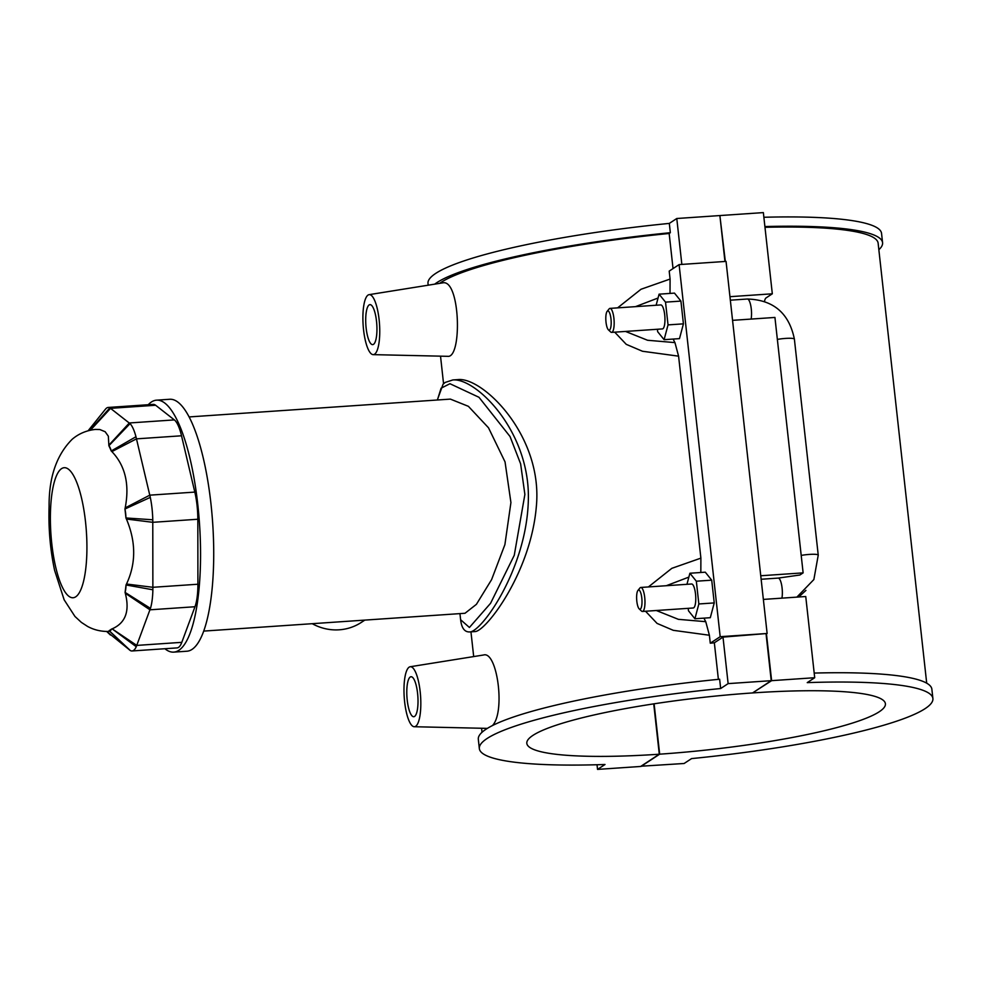 <?xml version="1.0" encoding="UTF-8"?>
<svg xmlns="http://www.w3.org/2000/svg" width="982" height="982" viewBox="0 0 982 982"><rect width="100%" height="100%" fill="white"/><g stroke="black" fill="none" stroke-linecap="round" stroke-linejoin="round"><path stroke-width="1.47" d="M364.813 620.108L361.302 622.416A50.107 47.652 -123.3 0 1 312.251 623.693M189.109 416.933L450.394 399.109L468.389 406.327L488.508 427.796L505.043 461.896L510.922 502.551L504.895 544.642L491.601 579.625L476.405 604.335L465.002 613.271L203.704 631.095M164.915 648.734A126.273 34.431 -93.9 0 0 173.74 652.122L186.899 651.226A126.273 34.431 -93.9 0 0 212.664 522.903A126.273 34.431 -93.9 0 0 169.714 399.269L156.555 400.165A126.273 34.431 -93.9 0 0 151.437 401.982A126.273 34.431 -93.9 0 0 148.27 404.719M173.74 652.122A126.273 34.431 -93.9 0 0 199.506 523.799A126.273 34.431 -93.9 0 0 156.555 400.165M108.204 407.456L153.229 404.388A36.076 9.832 86.1 0 1 155.635 405.259L174.354 419.903A36.076 9.832 86.1 0 1 181.523 435.787L194.817 492.092A36.076 9.832 86.1 0 1 197.824 519.245L197.91 584.229A36.076 9.832 86.1 0 1 194.976 606.741L181.805 642.338A36.076 9.832 86.1 0 1 177.079 647.899L132.054 650.968A36.076 9.832 -93.9 0 0 136.265 646.708L150.455 608.361A36.076 9.832 -93.9 0 0 152.873 589.789L152.775 519.785A36.076 9.832 -93.9 0 0 150.295 497.383L135.97 436.732A36.076 9.832 -93.9 0 0 130.054 423.635L109.886 407.849A36.076 9.832 -93.9 0 0 108.204 407.456A36.076 9.832 -93.9 0 0 105.528 409.113L88.122 430.767M106.707 631.463L130.373 650.575A36.076 9.832 -93.9 0 0 132.054 650.968M130.054 423.635L108.879 445.73A14.435 3.94 86.1 0 1 111.236 450.971A101.023 27.545 -93.9 0 0 108.879 445.73L108.351 436.204L105.148 431.724L99.82 429.527L95.254 429.441C86.367 430.447 78.67 433.737 72.177 439.273C56.563 454.924 48.867 477.301 49.1 506.405C48.364 528.353 50.205 549.675 54.611 570.37L64.161 599.83L74.951 616.451L81.371 622.392L87.57 626.43C94.247 630.051 101.527 631.708 109.407 631.426L109.125 630.628A101.023 27.545 -93.9 0 0 111.482 629.081A14.435 3.94 86.1 0 1 109.125 630.628L130.373 650.575M136.265 646.708L112.132 628.861C125.512 623.03 129.906 611.16 125.303 593.263L125.07 592.392A101.023 27.545 -93.9 0 0 126.027 584.965A14.435 3.94 86.1 0 1 125.07 592.392L150.455 608.361M88.22 430.742A14.435 3.94 86.1 0 1 89.19 430.484M150.295 497.383L124.947 509.007A14.435 3.94 86.1 0 1 125.941 517.968A101.023 27.545 -93.9 0 0 124.947 509.007L125.18 507.903C129.722 484.482 125.291 465.714 111.887 451.597L111.236 450.971L135.97 436.732M152.873 589.789L126.027 584.965L126.506 584.02C136.093 563.558 136.068 541.892 126.42 519.036L125.941 517.968L152.775 519.785M437.395 399.993L441.09 388.197L449.952 383.717L478.983 397.293L510.026 436.511L520.62 463.835L524.879 494.449L514.261 555.296L490.57 603.292L469.421 627.473L460.619 619.728M459.944 613.615L460.644 619.949C461.663 628.308 464.768 632.298 469.948 631.917L469.948 631.917C481.806 631.61 526.229 569.253 528.304 501.299C530.869 431.454 475.718 377.591 452.776 379.96L445.19 382.44L443.078 384.195L437.334 399.993M453.132 379.936L457.943 379.604C482.408 376.732 543.181 435.492 536.344 506.503C530.746 573.071 485.783 631.303 475.128 631.561L470.083 631.917M714.344 642.793A223.687 32.676 173.7 0 0 710.281 643.198L720.187 636.692L767.126 633.488L722.998 637.109L714.344 642.793L718.382 679.348M710.281 643.198L709.397 635.244L705.751 621.68A30.061 8.2 86.1 0 1 704.045 618.132M700.829 572.494L700.89 558.132L671.823 568.332L648.402 586.941M645.53 611.246L657.068 623.41L673.271 630.321L709.397 635.244M700.89 558.132L678.587 356.171L674.953 342.608A30.061 8.2 86.1 0 1 673.235 339.06M670.019 293.422L670.08 279.06L641.013 289.26L617.592 307.869M614.732 332.174L626.246 344.338L642.461 351.249L678.587 356.171M670.08 279.06L669.196 271.106L679.102 264.6L726.054 261.396L767.126 633.488M428.189 285.197L427.992 283.479A228.155 33.327 -6.3 0 1 669.319 223.405L670.338 232.709L669.159 233.483L673.038 268.589M669.159 233.483A223.687 32.676 173.7 0 0 439.678 283.356M410.157 666.753A30.061 8.2 86.1 0 1 420.173 691.623A30.061 8.2 86.1 0 1 414.244 726.729A30.061 8.2 86.1 0 1 404.633 701.835A30.061 8.2 86.1 0 1 410.157 666.753L483.574 654.994C497.174 650.722 505.632 712.159 492.436 725.575M442.501 282.914C460.263 278.188 462.448 358.909 447.547 356.306M719.634 679.225A228.155 33.327 173.7 0 0 478.32 739.299L479.339 748.591A228.155 33.327 -6.3 0 1 720.665 688.529L719.634 679.225M597.019 764.733L597.535 769.397L605.01 764.499A228.155 33.327 -6.3 0 1 479.339 748.591M670.338 232.709A228.155 33.327 173.7 0 0 434.695 284.154M681.852 264.416L676.782 218.507L719.88 215.561L724.949 261.47M669.319 223.405L676.782 218.507M720.187 636.692L679.102 264.6M664.102 339.686L679.495 338.63L683.423 323.851L680.919 301.093L674.474 293.115L659.082 294.17L665.526 302.137L668.03 324.895L664.102 339.686L657.67 331.707L657.4 329.265M694.912 618.758L710.305 617.703L714.233 602.923L711.717 580.166L705.285 572.187L689.892 573.243L696.336 581.209L698.84 603.967L694.912 618.758L688.48 610.779L688.21 608.337M705.751 621.68L678.378 619.335L656.332 610.509M666.275 585.726L688.873 577.097M597.535 769.397L640.632 766.463L659.29 754.213A180.393 26.354 -6.3 0 1 526.818 743.349A180.393 26.354 -6.3 0 1 752.568 692.936L771.226 680.686L728.128 683.619L722.998 637.109M771.226 680.686L766.095 634.176M674.953 342.608L647.555 340.263L625.522 331.437M635.477 306.654L658.063 298.012M656.136 305.242L659.082 294.17M711.717 580.166L696.336 581.209M686.946 584.315L689.892 573.243M363.549 329.743A30.061 8.2 -93.9 0 0 373.16 354.637A30.061 8.2 -93.9 0 0 379.101 319.531A30.061 8.2 -93.9 0 0 369.072 294.661A30.061 8.2 -93.9 0 0 363.549 329.743M366.139 328.037A20.045 5.462 86.1 0 1 369.956 304.641A20.045 5.462 86.1 0 1 376.781 324.256A20.045 5.462 86.1 0 1 372.681 344.633A20.045 5.462 86.1 0 1 366.139 328.037M407.223 700.129A20.045 5.462 86.1 0 1 411.041 676.733A20.045 5.462 86.1 0 1 417.853 696.361A20.045 5.462 86.1 0 1 413.766 716.725A20.045 5.462 86.1 0 1 407.223 700.129M607.122 311.392L609.098 308.949A12.03 3.277 86.1 0 1 609.982 308.385L660.776 304.923A12.03 3.277 86.1 0 1 664.704 314.878A12.03 3.277 86.1 0 1 662.408 328.921L611.626 332.382A12.03 3.277 86.1 0 1 610.657 331.953L608.386 329.805A9.624 2.627 -93.9 0 0 610.988 318.917A9.624 2.627 -93.9 0 0 607.122 311.392A9.624 2.627 -93.9 0 0 605.882 320.721A9.624 2.627 -93.9 0 0 608.386 329.805M683.423 323.851L668.03 324.895M680.919 301.093L665.526 302.137M637.932 590.464L639.908 588.022A12.03 3.277 86.1 0 1 640.792 587.457L691.586 583.995A12.03 3.277 86.1 0 1 695.514 593.95A12.03 3.277 86.1 0 1 693.218 607.993L642.437 611.455A12.03 3.277 86.1 0 1 641.467 611.025L639.196 608.877A9.624 2.627 -93.9 0 0 641.798 597.989A9.624 2.627 -93.9 0 0 637.932 590.464A9.624 2.627 -93.9 0 0 636.692 599.793A9.624 2.627 -93.9 0 0 639.196 608.877M714.233 602.923L698.84 603.967M609.982 308.385A12.03 3.277 86.1 0 1 613.91 318.352A12.03 3.277 86.1 0 1 611.626 332.382M640.792 587.457A12.03 3.277 86.1 0 1 644.72 597.424A12.03 3.277 86.1 0 1 642.437 611.455M728.128 683.619L720.665 688.529M761.148 579.257L778.161 578.091L799.876 575.01L803.129 572.874L774.933 317.444L732.56 320.341M926.701 683.177L878.129 243.192A223.687 32.676 173.7 0 0 764.978 227.308M805.94 590.391L798.71 597.007M763.37 599.413L805.743 596.516L814.704 677.715L807.241 682.625A228.155 33.327 -6.3 0 1 932.9 698.521L931.869 689.217A228.155 33.327 173.7 0 0 814.201 673.075M932.9 698.521A228.155 33.327 -6.3 0 1 691.586 758.595L684.11 763.493L640.988 766.218M878.853 249.723A228.155 33.327 173.7 0 0 882.572 242.701A228.155 33.327 173.7 0 0 764.904 226.56M763.873 217.268A228.155 33.327 -6.3 0 1 881.554 233.409L882.572 242.701M760.755 575.759L803.129 572.874M729.945 296.687L772.318 293.802L766.083 297.902A12.03 3.277 -93.9 0 0 764.499 301.376M719.904 215.782L725.33 261.445M766.451 633.93L771.619 680.661L752.936 692.703M772.318 293.802L763.358 212.603L720.26 215.537M814.704 677.715L771.619 680.661M654.11 703.812L659.671 754.176L641.013 766.439M752.961 692.911A180.393 26.354 -6.3 0 1 885.42 703.763A180.393 26.354 -6.3 0 1 659.671 754.176M659.29 754.213L653.73 703.873M109.198 630.775L129.649 650.096M181.805 642.338L136.793 645.407L112.132 628.861M125.303 593.263L149.964 609.81L194.976 606.741M89.841 430.325L109.886 407.849M90.442 430.19L110.61 408.328L155.635 405.259M174.354 419.903L129.329 422.972L108.941 445.079M111.887 451.597L136.498 438.856L181.523 435.787M194.817 492.092L149.804 495.161L125.18 507.903M126.42 519.036L152.799 522.314L197.824 519.245M197.91 584.229L152.885 587.297L126.506 584.02M60.823 469.2A65.168 17.774 86.1 0 1 85.336 520.215A65.168 17.774 86.1 0 1 75.724 596.811A65.168 17.774 86.1 0 1 51.96 545.231A65.168 17.774 86.1 0 1 60.823 469.2M778.161 578.091A12.03 3.277 86.1 0 1 781.66 585.125A12.03 3.277 86.1 0 1 781.93 598.148M801.202 555.407A12.03 1.755 -6.3 0 1 818.239 555.137L794.389 339.134C789.098 313.184 773.411 299.817 747.351 299.019L730.338 300.185M777.363 339.404A12.03 1.755 -6.3 0 1 794.389 339.134M751.12 319.076A12.03 3.277 -93.9 0 0 750.849 306.053A12.03 3.277 -93.9 0 0 747.351 299.019M106.67 631.463L110.45 635.035M482.039 732.277L481.597 728.251M473.692 656.577L470.955 631.856M443.557 383.729L440.525 356.159M373.16 354.637L447.547 356.319M369.072 294.661L442.501 282.902M414.244 726.729L487.367 728.386M796.856 597.13L813.869 579.54L818.239 555.137"/></g></svg>
